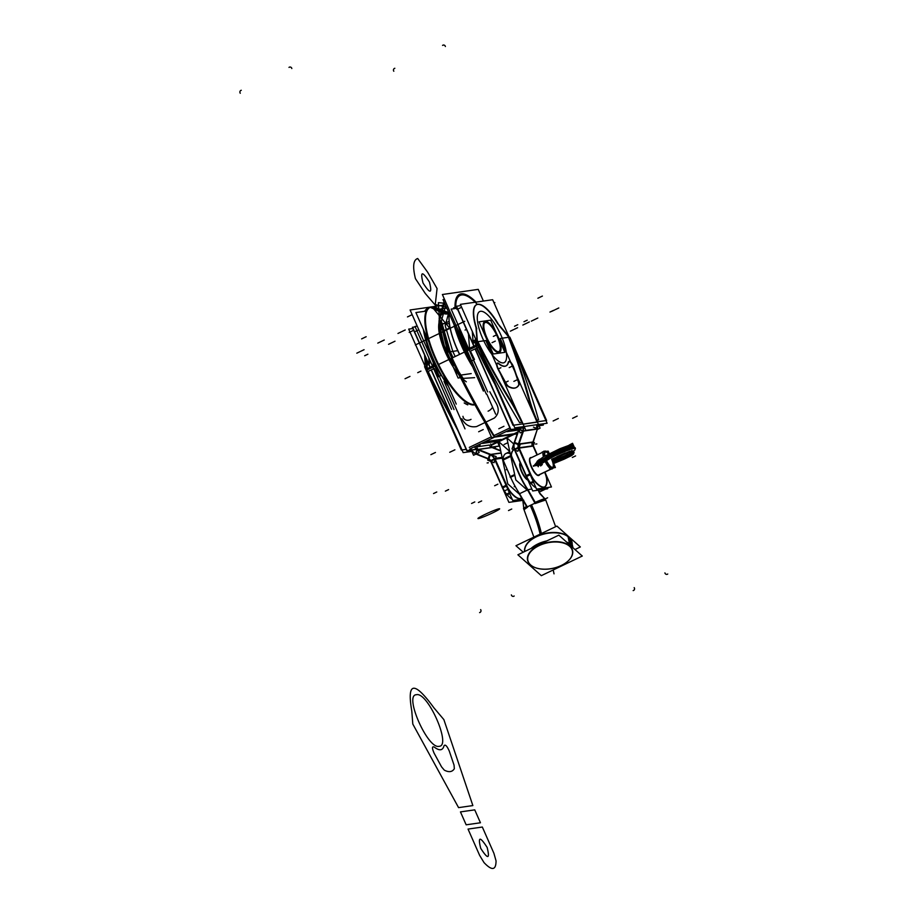 <?xml version="1.0" encoding="UTF-8"?>
<svg xmlns="http://www.w3.org/2000/svg" width="908" height="908" viewBox="0 0 908 908"><rect width="100%" height="100%" fill="white"/><g stroke="black" fill="none" stroke-linecap="round" stroke-linejoin="round"><path stroke-width="1.36" d="M456.735 307.369L453.603 307.812L454 308.709M444.511 299.345L443.013 299.561L483.385 391.098M460.742 294.873A51.586 16.367 -115.6 0 1 475.644 302.171M477.313 304.396A51.336 16.287 64.4 0 0 461.639 294.964A51.336 16.287 64.4 0 0 457.723 297.563M468.437 350.159A51.586 16.367 -115.6 0 1 459.766 328.651M455.782 308.448A51.586 16.367 -115.6 0 1 456.531 300.151A51.586 16.367 -115.6 0 1 462.864 294.567M483.397 301.059L478.244 289.368L442.378 294.51L486.291 394.095M466.848 295.089A52.562 16.673 64.4 0 1 475.894 302.137A52.562 16.673 64.4 0 0 461.151 293.851A52.562 16.673 64.4 0 0 455.09 308.55A52.562 16.673 64.4 0 1 461.151 293.851A52.562 16.673 64.4 0 0 455.09 308.55A52.562 16.673 64.4 0 1 461.151 293.851A52.562 16.673 64.4 0 0 455.09 308.55M457.95 324.531A52.562 16.673 64.4 0 0 467.938 350.397A52.562 16.673 64.4 0 1 457.95 324.531A52.562 16.673 64.4 0 0 467.938 350.397A52.562 16.673 64.4 0 1 457.95 324.531A52.562 16.673 64.4 0 0 467.938 350.397M468.29 350.227A51.336 16.287 -115.6 0 1 459.255 327.482A51.336 16.287 64.4 0 0 468.29 350.227A51.336 16.287 -115.6 0 1 459.255 327.482A51.336 16.287 -115.6 0 0 468.29 350.227M455.68 308.459A51.336 16.287 -115.6 0 1 461.639 294.964A51.336 16.287 -115.6 0 1 475.213 302.228A51.336 16.287 64.4 0 0 461.639 294.964A51.336 16.287 64.4 0 0 455.68 308.459A51.336 16.287 -115.6 0 1 461.639 294.964A51.336 16.287 -115.6 0 1 475.213 302.228A51.336 16.287 64.4 0 0 461.639 294.964A51.336 16.287 -115.6 0 0 455.68 308.459M462.592 293.92A52.301 16.594 64.4 0 0 455.43 308.493M458.926 326.744A52.301 16.594 64.4 0 0 468.233 350.261M457.848 329.581A53.765 17.059 64.4 0 0 471.116 359.659M472.682 366.821A53.504 16.98 -115.6 0 1 453.886 324.235M467.336 351.112A53.504 16.98 -115.6 0 1 461.468 337.799M459.266 332.805A53.504 16.98 64.4 0 0 469.629 356.311A53.504 16.98 -115.6 0 1 459.266 332.805A53.504 16.98 64.4 0 0 469.629 356.311A53.504 16.98 -115.6 0 1 459.266 332.805M471.683 364.573A53.504 16.98 -115.6 0 1 454.794 326.29A53.504 16.98 64.4 0 0 471.683 364.573A53.504 16.98 -115.6 0 1 454.794 326.29A53.504 16.98 -115.6 0 0 471.683 364.573M476.03 302.114A52.301 16.594 64.4 0 0 466.19 294.782A52.301 16.594 64.4 0 0 460.435 294.226M465.883 294.657A52.562 16.673 64.4 0 0 461.151 293.851A52.562 16.673 64.4 0 1 475.894 302.137A52.562 16.673 64.4 0 0 461.151 293.851A52.562 16.673 64.4 0 1 475.894 302.137M448.28 313.748L448.609 313.657A7.548 7.151 71 0 1 443.104 313.215A42.676 13.541 -115.6 0 1 448.064 313.782M444.262 313.169A42.392 13.45 64.4 0 0 449.869 359.057A42.392 13.45 64.4 0 1 444.262 313.169A42.392 13.45 64.4 0 1 448.007 313.782A42.392 13.45 64.4 0 0 444.262 313.169A42.392 13.45 64.4 0 1 448.007 313.782A42.392 13.45 64.4 0 0 444.262 313.169A7.548 7.128 -98.2 0 0 448.155 313.771A7.548 7.128 81.8 0 1 444.262 313.169A42.392 13.45 64.4 0 0 449.869 359.057A42.392 13.45 64.4 0 1 444.262 313.169A7.548 7.128 -98.2 0 0 448.177 313.771A7.548 7.128 81.8 0 1 444.262 313.169A7.548 7.128 -98.2 0 0 448.177 313.771L449.766 312.851L447.882 313.793A7.548 7.06 91.7 0 1 444.863 312.965A42.676 13.541 -115.6 0 0 449.596 359.193M430.017 307.176L443.74 313.521M429.768 307.562A53.504 16.98 64.4 0 0 436.453 360.737A53.504 16.98 64.4 0 0 474.396 404.548A53.504 16.98 -115.6 0 1 435.363 358.32A53.504 16.98 -115.6 0 1 431.402 307.074A53.504 16.98 -115.6 0 1 437.281 308.38L448.075 313.782A7.548 7.116 83.6 0 1 444.091 312.999M474.918 404.775A53.776 17.059 -115.6 0 1 434.784 357.775A53.776 17.059 -115.6 0 1 432.231 306.859L432.253 306.87M432.537 307.017L445.476 313.271M459.664 354.358A42.676 13.541 -115.6 0 1 449.301 314.531A42.676 13.541 -115.6 0 1 449.392 314.032M459.55 354.415A42.392 13.45 -115.6 0 1 449.358 314.225A42.392 13.45 -115.6 0 0 459.55 354.415A42.392 13.45 -115.6 0 1 449.358 314.225A42.392 13.45 -115.6 0 0 459.55 354.415A42.392 13.45 -115.6 0 1 449.244 314.849M471.252 363.586A53.776 17.059 -115.6 0 1 455.18 327.141M441.038 375.424A53.504 16.98 -115.6 0 1 423.627 330.081M424.683 311.296A53.504 16.98 -115.6 0 1 425.67 309.969M474.714 404.401A53.504 16.98 -115.6 0 1 436.771 360.612A53.504 16.98 -115.6 0 1 430.074 307.415A53.504 16.98 -115.6 0 1 432.855 306.859M467.575 404.775A53.504 16.98 -115.6 0 1 464.192 402.959A53.504 16.98 64.4 0 0 467.575 404.775A53.504 16.98 -115.6 0 1 464.192 402.959A53.504 16.98 -115.6 0 0 467.575 404.775M448.473 386.422A53.504 16.98 -115.6 0 1 424.184 331.363A53.504 16.98 64.4 0 0 448.473 386.422A53.504 16.98 -115.6 0 1 424.184 331.363A53.504 16.98 64.4 0 0 448.473 386.422A53.504 16.98 -115.6 0 1 424.184 331.363M467.768 404.866A53.765 17.059 -115.6 0 1 464.272 402.948M448.166 385.73A53.765 17.059 -115.6 0 1 424.433 331.908M424.831 311.274A53.765 17.059 -115.6 0 1 428.599 307.914A53.765 17.059 -115.6 0 0 428.349 307.994M435.658 365.867A52.562 16.673 -115.6 0 1 423.4 329.581A52.562 16.673 64.4 0 0 435.658 365.867A52.562 16.673 -115.6 0 1 423.4 329.581A52.562 16.673 64.4 0 0 435.658 365.867A52.562 16.673 -115.6 0 1 423.4 329.581M445.363 304.895L442.639 303.034L445.363 304.895L442.639 303.034L445.363 304.895L442.639 303.034L438.382 302.659L439.483 320.91C437.316 327.459 439.302 337.969 445.408 352.429C439.302 337.969 437.316 327.459 439.483 320.91C437.316 327.459 439.302 337.969 445.408 352.429C439.302 337.969 437.316 327.459 439.483 320.91C437.316 327.459 439.302 337.969 445.408 352.429C452.025 366.832 459.005 376.616 466.337 381.803C459.005 376.616 452.025 366.832 445.408 352.429C452.025 366.832 459.005 376.616 466.337 381.803C459.005 376.616 452.025 366.832 445.408 352.429C452.025 366.832 459.005 376.616 466.337 381.803C459.005 376.616 452.025 366.832 445.408 352.429C439.302 337.969 437.316 327.459 439.483 320.91L438.382 302.659L442.639 303.034L445.363 304.895L431.868 306.859M430.347 307.074L410.098 309.98L454.023 409.565M446.793 308.13L439.018 309.242M426.204 311.081L415.898 312.556L428.905 342.055M456.27 404.094L443.229 374.527M430.653 307.176A53.504 16.98 -115.6 0 1 440.55 310.014M444.023 313.215A53.504 16.98 64.4 0 0 431.402 307.074A53.504 16.98 -115.6 0 1 442.332 311.75A53.504 16.98 64.4 0 0 431.402 307.074L443.933 313.01L431.402 307.074A53.504 16.98 64.4 0 0 435.363 358.32A53.504 16.98 64.4 0 0 474.396 404.548A53.504 16.98 -115.6 0 1 435.363 358.32A53.504 16.98 -115.6 0 1 431.402 307.074L443.933 313.01M485.383 322.261A16.219 5.153 -115.6 0 1 497.539 336.198A16.219 5.153 -115.6 0 1 498.39 351.759M484.259 323.316A16.038 5.085 64.4 0 0 484.486 331.681A16.038 5.085 -115.6 0 1 485.508 322.476A16.038 5.085 -115.6 0 1 497.209 336.335A16.038 5.085 -115.6 0 1 498.401 351.702A16.038 5.085 -115.6 0 1 491.489 346.289A16.038 5.085 64.4 0 0 498.401 351.702A16.038 5.085 64.4 0 0 497.209 336.335A16.038 5.085 64.4 0 0 485.508 322.476A16.038 5.085 -115.6 0 1 497.209 336.335A16.038 5.085 -115.6 0 1 498.401 351.702A16.038 5.085 -115.6 0 1 491.489 346.289A16.038 5.085 64.4 0 0 497.868 351.702M499.06 351.657A16.219 5.153 -115.6 0 1 498.208 351.736A16.219 5.153 -115.6 0 1 487.573 339.183A16.219 5.153 -115.6 0 1 484.441 323.032A16.219 5.153 -115.6 0 1 486.052 322.158M499.048 339.172L504.859 352.349L493.237 354.006L479.038 321.829L490.661 320.161L496.392 333.145M498.776 352.554A16.991 5.391 64.4 0 0 500.126 343.882A16.991 5.391 64.4 0 1 498.776 352.554A16.991 5.391 64.4 0 0 500.126 343.882A16.991 5.391 64.4 0 1 498.776 352.554A16.991 5.391 64.4 0 1 486.382 337.878A16.991 5.391 64.4 0 1 485.122 321.614A16.991 5.391 64.4 0 0 486.382 337.878A16.991 5.391 64.4 0 0 498.776 352.554A16.991 5.391 64.4 0 1 486.382 337.878A16.991 5.391 64.4 0 1 485.122 321.614A16.991 5.391 64.4 0 0 486.382 337.878A16.991 5.391 64.4 0 0 498.776 352.554A16.991 5.391 64.4 0 1 486.382 337.878A16.991 5.391 64.4 0 1 485.122 321.614A16.991 5.391 64.4 0 1 491.773 326.449A16.991 5.391 64.4 0 0 485.122 321.614A16.991 5.391 64.4 0 1 491.773 326.449A16.991 5.391 64.4 0 0 485.122 321.614M485.099 321.546A16.991 5.391 -115.6 0 1 497.255 334.893A16.991 5.391 -115.6 0 1 499.604 352.259A16.991 5.391 -115.6 0 1 498.719 352.429M499.423 352.327A16.991 5.391 -115.6 0 1 487.267 338.99A16.991 5.391 -115.6 0 1 484.917 321.625A16.991 5.391 -115.6 0 1 485.803 321.443M516.425 433.264L516.731 433.956L491.648 437.554L516.731 433.956L516.425 433.264M483.771 419.689L491.648 437.554L483.771 419.689M513.508 434.024L495.734 436.578L513.508 434.024L495.734 436.578L513.508 434.024L517.855 431.947L513.508 434.024L495.734 436.578L513.508 434.024L495.734 436.578L513.508 434.024L495.734 436.578L513.508 434.024L517.855 431.947L513.508 434.024M493.509 435.783A288.483 91.538 -115.6 0 1 485.474 422.299A288.483 91.538 64.4 0 0 493.509 435.783A288.483 91.538 -115.6 0 1 485.474 422.299A288.483 91.538 64.4 0 0 493.509 435.783A288.483 91.538 -115.6 0 1 485.474 422.299L494.349 418.043L485.474 422.299A288.483 91.538 64.4 0 0 493.509 435.783A288.483 91.538 -115.6 0 1 485.474 422.299A288.483 91.538 64.4 0 0 493.509 435.783L509.91 427.929L493.509 435.783A288.483 91.538 -115.6 0 1 485.474 422.299L494.349 418.043L485.474 422.299A288.483 91.538 64.4 0 0 493.509 435.783L509.91 427.929M430.086 366.968L412.572 327.266L415.194 326.891L412.346 327.3L429.893 367.07M497.652 441.753L499.502 445.93L491.727 447.042M476.541 449.222L466.746 450.629L431.334 370.339M429.155 362.621L428.78 357.673L429.155 362.621M444.023 381.326L464.998 428.86M471.036 419.36A7.548 5.618 132.5 0 1 464.363 419.11A7.548 5.618 132.5 0 1 462.955 416.318M469.697 449.063L494.871 436.986A288.483 91.538 64.4 0 1 452.082 358.002L438.598 364.46M435.885 365.765L426.908 370.067A288.483 91.538 64.4 0 0 455.124 424.297M512.714 434.535L491.001 444.943M506.88 437.838L514.518 434.172A288.483 91.538 64.4 0 0 514.405 433.729L496.211 436.339M490.956 444.841L512.339 434.591L490.956 444.841M506.834 437.86L498.81 441.708M498.764 441.731L491.183 445.363M417.215 326.131L415.001 326.449L451.548 409.315M438.314 376.775A288.483 91.538 -115.6 0 1 434.285 368.478A288.483 91.538 64.4 0 0 438.314 376.775A288.483 91.538 -115.6 0 1 434.285 368.478A288.483 91.538 64.4 0 0 438.314 376.775M433.638 366.843A3.78 1.203 -115.6 0 1 433.445 365.969A3.78 1.203 64.4 0 0 433.638 366.843A3.78 1.203 -115.6 0 1 433.445 365.969A3.78 1.203 64.4 0 0 433.638 366.843M433.411 365.64L433.15 362.235M441.356 375.31L437.917 376.968M433.752 365.22A3.78 1.203 64.4 0 0 433.99 366.673M426.919 368.489A3.78 1.203 64.4 0 0 427.157 369.942M427.668 371.644L426.987 371.974L427.668 371.644M426.363 369.885A1.884 1.385 -4.4 0 1 426.93 368.796A1.884 1.385 175.6 0 0 426.419 369.465A1.884 1.385 -4.4 0 1 426.93 368.796A1.884 1.385 175.6 0 0 426.419 369.465M427.316 368.909A3.78 1.203 64.4 0 0 427.509 369.783A3.78 1.203 -115.6 0 1 427.316 368.909A3.78 1.203 64.4 0 0 427.509 369.783A3.78 1.203 -115.6 0 1 427.316 368.909M426.09 366.276L426.385 370.158A1.884 1.385 -4.4 0 0 426.408 370.305L427.747 369.669M428.145 371.417A288.483 91.538 64.4 0 0 452.865 419.178A288.483 91.538 -115.6 0 1 428.145 371.417A288.483 91.538 64.4 0 0 452.865 419.178A288.483 91.538 -115.6 0 1 428.145 371.417L433.672 368.773M466.19 449.369L461.332 450.062L424.558 366.673M428.156 363.143L424.433 364.937A249.882 79.291 64.4 0 0 424.989 366.06M426.385 370.158A1.884 1.385 -4.4 0 1 427.668 368.727M427.021 365.243L426.181 366.412L427.021 365.243L426.181 366.412L427.021 365.243L427.271 368.58L432.48 366.083L427.271 368.58L432.48 366.083L427.271 368.58L427.021 365.243L428.724 364.426L427.021 365.243L427.271 368.58L427.021 365.243L428.724 364.426L427.021 365.243L427.271 368.58M432.605 366.367L426.953 369.079L426.136 358.569M433.786 365.81L433.581 363.234M495.734 402.494C499.457 408.634 499.003 413.821 494.349 418.043C499.003 413.821 499.457 408.634 495.734 402.494A288.483 91.538 -115.6 0 1 489.752 391.689A288.483 91.538 64.4 0 0 495.734 402.494C499.457 408.634 499.003 413.821 494.349 418.043C499.003 413.821 499.457 408.634 495.734 402.494A288.483 91.538 -115.6 0 1 489.752 391.689A288.483 91.538 64.4 0 0 495.734 402.494M473.749 360.828A288.483 91.538 64.4 0 0 475.576 364.483A288.483 91.538 -115.6 0 1 473.749 360.828L473.749 360.828A288.483 91.538 64.4 0 0 475.576 364.483A288.483 91.538 -115.6 0 1 473.749 360.828L473.919 360.737M471.32 360.953L473.545 359.886M473.783 346.016L456.247 306.257L460.889 305.587L456.474 306.223L473.987 345.925M475.224 349.296L510.636 429.586L523.292 427.77M538.16 425.636L543.393 424.887L542.939 423.843M472.274 331.397L473.011 340.977L472.274 331.397M486.779 394.027L495.654 414.161M488.084 411.176A7.548 5.618 -47.5 0 0 492.579 407.193M513.497 434.421A288.483 91.538 -115.6 0 1 513.553 434.637L517.594 432.696M537.797 422.254A60.393 19.159 -115.6 0 1 529.148 398.135M513.406 434.206L517.81 432.094M522.577 423.923L512.975 425.296L476.201 341.919L485.803 340.545L498.606 369.59M498.764 369.931L517.549 412.527M519.603 422.651A286.587 90.936 64.4 0 1 478.72 347.174A1.884 0.602 64.4 0 1 478.278 345.755L478.096 343.349L478.278 345.755A1.884 0.602 64.4 0 0 478.72 347.174A286.587 90.936 64.4 0 0 519.603 422.651L521.68 422.345A60.393 19.159 64.4 0 0 510.523 401.37A249.882 79.291 -115.6 0 1 478.096 343.349L478.278 345.755A1.884 0.602 64.4 0 0 478.72 347.174A286.587 90.936 64.4 0 0 519.603 422.651L521.68 422.345A60.393 19.159 64.4 0 0 510.523 401.37A249.882 79.291 -115.6 0 1 478.096 343.349L478.278 345.755A1.884 0.602 64.4 0 0 478.72 347.174A286.587 90.936 64.4 0 0 519.603 422.651L521.68 422.345A60.393 19.159 64.4 0 0 510.523 401.37A249.882 79.291 -115.6 0 1 478.096 343.349A249.882 79.291 64.4 0 0 510.523 401.37A60.393 19.159 64.4 0 1 521.68 422.345A60.393 19.159 64.4 0 0 510.523 401.37A249.882 79.291 64.4 0 1 478.096 343.349L478.278 345.755A1.884 0.602 64.4 0 0 478.72 347.174A286.587 90.936 64.4 0 0 519.603 422.651L521.68 422.345M475.395 345.846A1.884 1.385 175.6 0 1 477.858 345.676L475.803 346.629M494.815 384.118A288.483 91.538 -115.6 0 1 476.564 348.207L470.435 351.146A288.483 91.538 64.4 0 0 474.464 359.443A288.483 91.538 -115.6 0 1 470.435 351.146L476.564 348.207A288.483 91.538 64.4 0 0 494.815 384.118A288.483 91.538 -115.6 0 1 476.564 348.207A288.483 91.538 64.4 0 0 494.815 384.118M477.052 347.968L478.55 347.253M493.77 437.247A288.483 91.538 -115.6 0 0 493.895 437.452L510.58 429.45M485.122 422.765A288.483 91.538 -115.6 0 1 451.117 358.467L464.453 352.066M467.166 350.76L476.291 346.391A3.78 1.203 -115.6 0 1 476.03 344.949M491.841 377.399A288.483 91.538 -115.6 0 1 476.291 346.391M487.698 391.984L451.151 309.117L457.133 308.255M468.449 333.917L469.561 348.309L468.449 333.917L469.561 348.309L468.449 333.917L469.561 348.309L475.69 345.369L475.429 342.032L473.17 343.122L476.882 342.1M469.595 348.638A3.78 1.203 64.4 0 0 469.799 349.512A3.78 1.203 -115.6 0 1 469.595 348.638A3.78 1.203 64.4 0 0 469.799 349.512A3.78 1.203 -115.6 0 1 469.595 348.638M538.58 419.927A286.587 90.936 64.4 0 0 511.976 342.407A286.587 90.936 64.4 0 1 538.58 419.927A286.587 90.936 64.4 0 0 511.976 342.407A286.587 90.936 64.4 0 1 538.58 419.927L536.889 420.166L538.58 419.927A286.587 90.936 64.4 0 0 511.976 342.407A1.884 0.602 64.4 0 0 511.193 341.033L510.103 339.762L511.193 341.033A1.884 0.602 64.4 0 1 511.976 342.407A1.884 0.602 64.4 0 0 511.193 341.033A1.884 0.602 64.4 0 1 511.976 342.407A1.884 0.602 64.4 0 0 511.193 341.033M500.24 338.468L509.842 337.095L546.616 420.483L537.014 421.857L500.24 338.468M508.139 335.438L508.401 335.313A249.882 79.291 -115.6 0 1 529.591 399.758M469.232 348.808L476.064 345.539L475.542 338.832M477.71 345.335A1.884 1.385 175.6 0 0 477.12 345.165A1.884 1.385 -4.4 0 1 477.71 345.335A1.884 1.385 175.6 0 0 476.042 345.244A1.884 1.385 -4.4 0 1 477.71 345.335A1.884 1.385 175.6 0 0 476.757 345.142M475.69 345.369L475.429 342.032L475.69 345.369L475.429 342.032L475.69 345.369L469.561 348.309L475.69 345.369M472.205 342.032L476.768 339.842A249.882 79.291 -115.6 0 0 511.579 402.335M510.614 400.791A60.393 19.159 -115.6 0 1 523.008 424.376M475.928 346.561A3.78 1.203 -115.6 0 1 475.735 345.698A3.78 1.203 64.4 0 0 475.928 346.561A3.78 1.203 -115.6 0 1 475.735 345.698A3.78 1.203 64.4 0 0 475.928 346.561M494.939 446.77L495.473 447.996L494.474 448.143M412.89 328.526L408.702 329.116L426.385 369.216M433.139 384.549L463.171 452.627L472.308 451.321M424.547 354.96L425.239 363.881M471.445 450.141A9.057 8.547 -98.2 0 0 476.008 453.875M471.241 449.188A9.057 8.547 -98.2 0 0 475.974 453.705L477.381 449.619M475.361 453.625L488.606 458.903M476.28 453.83L488.572 458.733L476.28 453.83L488.572 458.733L476.28 453.83L488.572 458.733L489.979 454.636M490.842 461.48A4.529 4.279 -98.2 0 0 487.959 458.654M490.547 460.311A4.529 4.279 -98.2 0 0 488.867 458.858A4.529 4.279 81.8 0 1 490.547 460.311A4.529 4.279 -98.2 0 0 488.867 458.858A4.529 4.279 81.8 0 1 490.547 460.311A4.529 4.279 81.8 0 0 488.867 458.858M490.354 460.333L508.9 502.374L523.757 500.251M506.573 494.122A11.327 3.598 -115.6 0 1 502.805 487.88A11.327 3.598 64.4 0 0 506.573 494.122A11.327 3.598 -115.6 0 1 502.805 487.88A11.327 3.598 64.4 0 0 506.573 494.122A11.327 3.598 -115.6 0 1 502.919 488.107M509.604 493.35L506.982 494.61A26.423 8.388 64.4 0 0 512.282 499.423A26.423 8.388 -115.6 0 1 506.982 494.61L509.604 493.35L506.982 494.61A26.423 8.388 64.4 0 0 512.282 499.423A26.423 8.388 -115.6 0 1 506.982 494.61L509.604 493.35L506.982 494.61A26.423 8.388 64.4 0 0 512.282 499.423M514.189 500.319A26.423 8.388 64.4 0 0 517.39 499.865A26.423 8.388 -115.6 0 1 514.189 500.319A26.423 8.388 64.4 0 0 517.39 499.865A26.423 8.388 64.4 0 1 514.189 500.319A26.423 8.388 -115.6 0 0 516.777 500.263M494.622 459.369L491.001 461.105L502.578 487.358L491.001 461.105L502.578 487.358L491.001 461.105L494.622 459.369L491.001 461.105L494.622 459.369L491.001 461.105L502.578 487.358L506.199 485.621M506.857 494.974L509.717 493.6M503.191 489.446A11.327 3.598 -115.6 0 1 502.124 487.176L506.619 485.02A11.327 3.598 -115.6 0 0 511.352 492.817M502.101 457.348L495.564 458.29M494.224 458.483L512.77 500.524L522.316 499.15M506.687 486.018A11.327 3.598 64.4 0 0 510.444 492.261A11.327 3.598 64.4 0 1 506.687 486.018A11.327 3.598 64.4 0 0 510.444 492.261A11.327 3.598 64.4 0 1 506.687 486.018M510.852 492.76A26.423 8.388 64.4 0 0 521.51 497.766A26.423 8.388 64.4 0 1 510.852 492.76A26.423 8.388 64.4 0 0 521.51 497.766A26.423 8.388 64.4 0 1 510.852 492.76A26.423 8.388 64.4 0 0 520.647 498.401M502.283 458.188L495.257 459.187L502.283 458.188M494.871 459.244L506.448 485.496M490.456 460.731L494.951 458.574L506.993 485.871L502.499 488.027L490.456 460.731M490.819 461.423L487.709 460.174L488.209 458.744M488.243 458.619L489.662 454.511M489.707 454.375L496.154 456.554L494.043 462.705L490.944 461.468M494.474 458.449A9.057 8.547 -98.2 0 0 490.331 454.636A9.057 8.547 -98.2 0 1 494.474 458.449A9.057 8.547 -98.2 0 0 490.331 454.636A9.057 8.547 -98.2 0 1 494.474 458.449A9.057 8.547 -98.2 0 0 490.672 454.783M477.109 449.346L475.61 453.716M475.531 453.921L488.776 459.198L490.468 454.295L477.222 449.006M490.025 454.499L477.721 449.596M471.831 451.389L473.545 455.271L479.163 452.581L476.303 446.078M477.426 449.483A4.529 4.279 81.8 0 1 475.111 447.338A4.529 4.279 -98.2 0 0 477.426 449.483A4.529 4.279 81.8 0 1 475.111 447.338A4.529 4.279 -98.2 0 0 477.426 449.483A4.529 4.279 -98.2 0 1 475.111 447.338M471.729 450.096A9.057 8.547 -98.2 0 0 475.974 453.705A9.057 8.547 -98.2 0 1 471.729 450.096A9.057 8.547 -98.2 0 0 475.974 453.705A9.057 8.547 -98.2 0 1 471.729 450.096M497.459 441.856L499.355 446.146L492.068 447.19M431.527 370.248L467.041 450.765L476.814 449.369M476.655 446.872L489.299 445.056A4.529 4.279 -98.2 0 0 491.716 447.428L478.141 449.381L491.716 447.428A4.529 4.279 81.8 0 1 489.299 445.056L476.655 446.872M474.589 446.804A4.529 4.279 -98.2 0 0 477.472 449.63M478.437 449.494L492.329 447.508M477.165 449.517L478.357 449.346L477.563 448.927M476.814 449.392L490.059 454.67M501.193 453.081L491.058 454.522M490.74 454.397L501.148 452.91M500.751 451.026L492.011 447.553M494.724 459.618A9.057 8.547 -98.2 0 0 489.412 454.42M489.764 454.533L490.956 454.363M491.262 454.499L492.17 454.976M495.791 459.119L494.61 459.289M506.255 494.27L509.354 492.783M521.567 497.856A26.423 8.388 -115.6 0 1 520.965 498.254A26.423 8.388 -115.6 0 1 510.75 492.113M500.66 450.606L491.512 446.963M492.17 447.61L490.592 444.035M429.166 358.558L429.563 363.643M424.422 364.278L427.918 362.598M508.355 335.336L492.647 299.731L460.345 304.362L514.813 427.872L547.127 423.241L508.843 336.459M528.899 399.679A61.154 19.409 64.4 0 0 536.991 421.982A61.154 19.409 64.4 0 1 528.899 399.679A61.154 19.409 64.4 0 0 536.991 421.982A61.154 19.409 64.4 0 1 528.899 399.679A61.154 19.409 64.4 0 0 536.991 421.982L523.133 424.149L537.071 422.152M476.45 304.748A35.855 11.373 64.4 0 0 475.985 327.493L476.927 339.717L475.985 327.493A35.855 11.373 -115.6 0 1 477.495 304.43A35.855 11.373 -115.6 0 1 497.913 324.077A35.855 11.373 64.4 0 0 476.666 304.657M476.779 328.889A35.855 11.373 64.4 0 1 476.757 304.6A35.855 11.373 64.4 0 1 499.23 325.677L508.06 336.176A249.121 79.053 -115.6 0 1 528.569 398.487A249.121 79.053 64.4 0 0 508.06 336.176A249.121 79.053 -115.6 0 1 528.569 398.487A249.121 79.053 64.4 0 0 508.06 336.176A249.121 79.053 -115.6 0 1 528.569 398.487M523.19 426.669A9.057 8.547 81.8 0 1 522.668 431.504M537.638 429.041L536.446 429.212M536.549 428.871L536.844 424.717M536.14 422.288L537.332 422.118M533.03 442.786L537.479 428.735A9.057 8.547 81.8 0 0 537.774 424.581A9.057 8.547 81.8 0 1 537.581 428.372M522.906 430.823L518.128 444.75M525.233 430.494L537.774 428.701M519.24 444.262L532.826 442.321A4.529 4.279 -98.2 0 0 532.985 445.783A4.529 4.279 81.8 0 1 532.826 442.321A4.529 4.279 -98.2 0 0 532.985 445.783A4.529 4.279 81.8 0 1 532.826 442.321L533.11 442.275M518.65 444.035L523.076 431.13M537.377 429.075L532.939 441.992L537.377 429.075L532.939 441.992L537.377 429.075L524.268 430.959L537.377 429.075L524.268 430.959L537.377 429.075L532.939 441.992L534.449 442.582L533.189 446.248M533.427 446.066L519.183 448.098M533.246 441.946L519.036 443.978M518.559 448.189A4.529 4.279 81.8 0 1 518.377 444.08M533.087 442.287L531.895 442.457L532.054 445.919L533.246 445.749M518.048 447.065L536.583 489.106L551.451 486.972L545.663 473.851M544.618 486.904A26.423 8.388 64.4 0 0 546.695 479.617A11.327 3.598 64.4 0 0 544.641 472.228A11.327 3.598 -115.6 0 1 546.695 479.617A26.423 8.388 -115.6 0 1 534.676 481.342A26.423 8.388 64.4 0 0 544.471 486.983M530.499 474.6A11.327 3.598 64.4 0 0 534.256 480.843A11.327 3.598 -115.6 0 1 530.499 474.6A11.327 3.598 64.4 0 0 534.256 480.843A11.327 3.598 -115.6 0 1 530.499 474.6A11.327 3.598 64.4 0 0 534.188 480.752M530.261 474.078L518.831 448.155M519.07 447.769L532.985 445.783L519.07 447.769M533.121 446.112L537.025 454.953M530.317 457.745A9.818 3.11 64.4 0 0 531.35 467.064A9.818 3.11 64.4 0 1 531.259 457.723A9.818 3.11 64.4 0 0 531.35 467.064A9.818 3.11 64.4 0 0 539.42 474.736A9.818 3.11 64.4 0 1 531.35 467.064A9.818 3.11 64.4 0 0 538.807 475.451M547.025 479.708A11.327 3.598 64.4 0 0 544.959 472.081L545.095 472.41M534.676 481.342A26.423 8.388 -115.6 0 0 546.695 479.617A26.423 8.388 -115.6 0 1 534.676 481.342A26.423 8.388 64.4 0 0 546.695 479.617A11.327 3.598 64.4 0 0 544.641 472.228A11.327 3.598 -115.6 0 1 546.695 479.617A11.327 3.598 64.4 0 0 544.811 472.625M514.166 448.915L532.712 490.956L547.581 488.833L547.036 487.607M541.213 488.436A26.423 8.388 -115.6 0 1 538.001 488.901A26.423 8.388 -115.6 0 0 541.213 488.436A26.423 8.388 -115.6 0 1 538.001 488.901A26.423 8.388 -115.6 0 0 541.213 488.436M530.794 483.192A26.423 8.388 -115.6 0 0 536.106 488.005A26.423 8.388 -115.6 0 1 530.794 483.192L533.427 481.932L530.794 483.192A26.423 8.388 -115.6 0 0 536.106 488.005A26.423 8.388 -115.6 0 1 530.794 483.192L530.488 483.34M530.385 482.704A11.327 3.598 -115.6 0 1 526.629 476.462A11.327 3.598 -115.6 0 0 530.385 482.704A11.327 3.598 -115.6 0 1 526.629 476.462A11.327 3.598 -115.6 0 0 530.385 482.704M530.011 474.203L526.39 475.94L514.961 450.016L526.39 475.94L530.011 474.203L526.39 475.94L514.961 450.016L526.39 475.94L530.011 474.203L526.39 475.94L514.961 450.016M533.053 445.102L537.332 454.806M536.673 428.417L533.45 427.135M537.23 421.675L540.101 428.167L537.207 429.552M537.513 422.311A61.154 19.409 -115.6 0 1 528.762 397.886M475.429 349.205L510.943 429.722L523.303 427.952M542.712 423.877L543.245 425.092L538.16 425.829M518.99 428.576A4.529 4.279 81.8 0 1 518.638 429.893M518.888 429.223L514.11 443.138M514.62 442.423L519.058 429.518L514.62 442.423L519.058 429.518L522.838 431.028L519.058 429.518L514.62 442.423L519.058 429.518L522.838 431.028M514.745 450.039L517.866 451.287L520.148 444.625L514.303 442.298L512.021 448.961L514.654 450.005A9.057 8.547 81.8 0 1 514.348 442.468M514.813 449.687L518.434 447.95L514.813 449.687A9.057 8.547 -98.2 0 1 514.507 442.764L518.298 444.273L514.507 442.764A9.057 8.547 -98.2 0 0 514.813 449.687A9.057 8.547 -98.2 0 1 514.507 442.764A9.057 8.547 -98.2 0 0 514.813 449.687L518.434 447.95M518.684 447.826A4.529 4.279 81.8 0 1 518.536 444.364A4.529 4.279 -98.2 0 0 518.684 447.826A4.529 4.279 81.8 0 1 518.536 444.364A4.529 4.279 81.8 0 0 518.684 447.826M530.805 474.453L526.311 476.609L514.269 449.312L518.763 447.156L530.805 474.453M535.164 481.399A11.327 3.598 64.4 0 1 530.431 473.601L525.936 475.758A11.327 3.598 64.4 0 0 527.015 478.028M533.541 482.182L530.681 483.555M533.178 481.365L530.068 482.852M534.562 480.695A26.423 8.388 64.4 0 0 544.777 486.836A26.423 8.388 64.4 0 0 546.968 478.925M514.155 443.002L518.423 444.704M518.74 444.829L523.519 430.914L518.854 429.053L514.076 442.968M522.94 423.718L525.8 430.222L520.182 432.912L518.831 429.87M518.74 429.654L518.309 428.667M523.19 430.789A9.057 8.547 -98.2 0 0 523.485 426.624A9.057 8.547 -98.2 0 1 523.19 430.789A9.057 8.547 -98.2 0 0 523.485 426.624A9.057 8.547 -98.2 0 1 523.19 430.789M519.274 428.531A4.529 4.279 81.8 0 1 519.16 429.189A4.529 4.279 -98.2 0 0 519.274 428.531A4.529 4.279 81.8 0 1 519.16 429.189A4.529 4.279 -98.2 0 0 519.274 428.531M510.671 400.485A61.154 19.409 -115.6 0 1 523.224 424.365M475.883 339.603L472.194 341.374M476.677 339.217A249.121 79.053 64.4 0 0 511.647 402.04M477.324 340.738L476.269 327.084M498.174 323.952L508.571 336.266M499.207 325.677L508.06 336.176L499.207 325.677M529.205 399.531A249.121 79.053 64.4 0 0 507.878 334.746M518.967 384.924A50.962 16.174 -115.6 0 1 516.334 387.534A50.962 16.174 -115.6 0 1 508.548 386.422M518.479 385.378A50.962 16.174 64.4 0 1 508.503 386.717A50.962 16.174 64.4 0 0 518.479 385.378A50.962 16.174 64.4 0 1 508.503 386.717A50.962 16.174 64.4 0 0 516.028 387.682M518.445 381.212A5.664 1.793 -115.6 0 1 518.774 385.23M518.547 385.276A5.664 1.793 64.4 0 0 518.252 381.678A5.664 1.793 64.4 0 1 518.547 385.276A5.664 1.793 64.4 0 0 518.252 381.678A5.664 1.793 64.4 0 1 518.547 385.276M513.644 367.104A234.026 74.263 -115.6 0 1 518.661 381.848M508.537 362.269A5.664 1.793 -115.6 0 1 508.991 361.429A5.664 1.793 -115.6 0 1 513.871 367.763M508.355 361.929A5.664 1.793 64.4 0 1 510.659 362.644A5.664 1.793 64.4 0 1 513.451 367.581A5.664 1.793 64.4 0 0 510.659 362.644A5.664 1.793 64.4 0 0 508.355 361.929A5.664 1.793 64.4 0 1 510.659 362.644A5.664 1.793 64.4 0 1 513.451 367.581A5.664 1.793 64.4 0 0 509.116 361.532M498.469 363.257A32.086 10.181 64.4 0 0 506.131 365.867A32.086 10.181 64.4 0 0 508.628 361.804M505.972 365.935A32.086 10.181 64.4 0 0 508.253 362.247A32.086 10.181 -115.6 0 1 498.64 363.79A32.086 10.181 64.4 0 0 505.824 366.015M498.787 369.919A5.664 1.793 -115.6 0 1 497.471 363.075A5.664 1.793 -115.6 0 1 498.946 363.643M497.164 363.234A5.664 1.793 64.4 0 0 498.072 369.284M506.255 383.63A234.026 74.263 -115.6 0 1 498.447 369.284M498.31 369.749A234.026 74.263 64.4 0 0 505.779 383.471A234.026 74.263 64.4 0 1 498.31 369.749A234.026 74.263 64.4 0 0 505.779 383.471A234.026 74.263 64.4 0 1 498.31 369.749M508.968 386.638A5.664 1.793 -115.6 0 1 505.915 383.006M508.253 386.558A5.664 1.793 64.4 0 1 505.949 383.778A5.664 1.793 64.4 0 0 508.253 386.558A5.664 1.793 64.4 0 1 505.949 383.778A5.664 1.793 64.4 0 0 508.219 386.547M480.582 311.296A28.307 8.978 -115.6 0 1 501.227 335.756A28.307 8.978 -115.6 0 1 503.327 362.871A28.307 8.978 -115.6 0 1 482.67 338.412A28.307 8.978 -115.6 0 1 480.582 311.296A28.307 8.978 -115.6 0 1 501.227 335.756A28.307 8.978 -115.6 0 1 503.327 362.871A28.307 8.978 -115.6 0 1 482.67 338.412A28.307 8.978 -115.6 0 1 480.582 311.296A28.307 8.978 64.4 0 0 482.67 338.412A28.307 8.978 64.4 0 0 503.327 362.871A28.307 8.978 64.4 0 0 501.227 335.756A28.307 8.978 64.4 0 0 480.582 311.296A28.307 8.978 -115.6 0 1 501.227 335.756A28.307 8.978 -115.6 0 1 503.327 362.871A28.307 8.978 -115.6 0 1 482.67 338.412A28.307 8.978 -115.6 0 1 480.582 311.296M539.727 474.589A9.818 3.11 -115.6 0 1 539.114 475.304A9.818 3.11 -115.6 0 1 531.418 466.349M531.918 467.472A9.818 3.11 -115.6 0 1 530.635 457.598A9.818 3.11 -115.6 0 1 531.566 457.575M538.172 475.327L551.372 469.005L538.183 475.327M550.021 468.312A9.693 3.076 64.4 0 0 552.019 468.971L552.961 468.244A9.432 2.996 -115.6 0 1 546.718 461.866M544.879 451.605L545.39 451.083A9.432 2.996 -115.6 0 0 544.902 451.174A9.432 2.996 -115.6 0 0 544.516 456.213M533.563 466.337L539.431 459.312M533.768 465.94L539.193 459.482L533.768 465.94L539.193 459.482L533.768 465.94L542.155 464.68L533.768 465.94M542.337 464.544L533.325 465.804M514.2 486.688L514.768 486.416M538.013 475.27L552.575 468.29A9.432 2.996 64.4 0 0 552.824 467.915A9.432 2.996 -115.6 0 1 552.597 468.301A9.432 2.996 -115.6 0 0 553.063 468.199A9.432 2.996 -115.6 0 0 551.996 459.073M545.004 451.14A9.432 2.996 -115.6 0 1 548.943 453.864M552.246 467.302A8.388 2.656 64.4 0 0 553.278 466.394A8.388 2.656 64.4 0 0 551.769 459.187M548.648 454.011A8.388 2.656 64.4 0 0 546.434 452.139A8.388 2.656 64.4 0 0 545.515 452.059M544.176 451.526L543.847 451.401A9.693 3.076 64.4 0 1 544.494 451.378M551.621 469.027A9.693 3.076 64.4 0 0 552.654 468.392M546.798 461.82A8.649 2.747 64.4 0 0 552.302 467.631A8.649 2.747 64.4 0 1 546.798 461.82A8.649 2.747 64.4 0 0 552.302 467.631A8.649 2.747 64.4 0 1 546.798 461.82A8.649 2.747 64.4 0 0 552.302 467.631A8.649 2.747 64.4 0 0 553.188 466.712M553.222 466.542A8.649 2.747 64.4 0 0 551.621 459.255A8.649 2.747 64.4 0 1 552.302 467.631A8.649 2.747 64.4 0 0 551.621 459.255A8.649 2.747 64.4 0 1 552.302 467.631A8.649 2.747 64.4 0 0 551.621 459.255M546.139 452.014A8.649 2.747 64.4 0 0 545.356 451.889A8.649 2.747 64.4 0 1 548.523 454.079A8.649 2.747 64.4 0 0 546.4 452.139M544.414 451.412L544.244 451.344A9.693 3.076 64.4 0 0 543.313 451.832M545.867 452.002A8.388 2.656 64.4 0 0 544.948 455.975M547.081 461.661A8.388 2.656 64.4 0 0 552.586 467.257M542.916 453.478A9.693 3.076 64.4 0 0 543.404 456.837M545.64 462.478A9.693 3.076 64.4 0 0 549.079 467.461M548.523 454.079A8.649 2.747 64.4 0 0 545.356 451.889A8.649 2.747 64.4 0 1 548.523 454.079A8.649 2.747 64.4 0 0 545.356 451.889A8.649 2.747 64.4 0 0 544.641 456.134A8.649 2.747 64.4 0 1 545.356 451.889A8.649 2.747 64.4 0 0 544.641 456.134A8.649 2.747 64.4 0 1 545.356 451.889A8.649 2.747 64.4 0 0 544.641 456.134M542.258 451.98L548.182 451.128L549.306 453.682M549.488 468.392L555.412 467.541L552.302 460.469M569.157 445.09L572.539 443.297L574.185 446.963M570.36 446.611L571.711 447.44L570.36 446.611M572.369 447.269L572.937 445.34L572.369 447.269L572.937 445.34L572.369 447.269L572.937 445.34L551.61 454.045L536.73 463.455L551.61 454.045L572.937 445.34L571.257 444.5L559.827 448.756L543.926 456.542L537.082 461.4L536.73 463.455L551.496 454.102L572.937 445.34L551.599 454.057L536.73 463.466L538.013 460.413M556.729 456.769L565.366 452.956M552.779 461.548L553.948 461.105M573.663 445.794L573.209 444.772M573.254 444.829L552.881 452.899L536.594 462.853M575.014 447.633L555.832 454.829L537.865 465.997M553.642 463.523L564.22 459.142L563.335 458.279M554.232 461.502L552.972 461.99M569.884 451.208L551.78 459.221M572.607 451.639L574.843 450.05L575.332 448.075L569.361 449.608L555.855 455.351L542.802 462.138L537.933 466.213L542.802 462.149L555.855 455.351L569.361 449.608L575.332 448.075L569.441 449.574L555.844 455.351L542.723 462.195L537.956 466.235L542.723 462.195L555.844 455.351L569.441 449.574L575.332 448.098L569.441 449.574L555.844 455.351L542.723 462.195L537.956 466.235M573.459 452.082L553.608 460.345M554.697 461.956L554.028 461.219C553.29 458.926 553.619 458.869 555.026 461.06C572.766 452.967 575.297 452.15 562.608 458.585M573.765 452.513L567.352 454.499L554.198 460.572L567.341 454.499L573.765 452.513C574.083 451.287 572.778 449.721 554.005 459.153L554.198 460.572L567.568 454.409L573.765 452.559L567.568 454.409L554.198 460.572L554.765 459.732M573.867 453.069L567.466 454.987L554.028 461.219M570.633 446.986L552.745 454.363L539.579 462.615M551.985 459.686L553.358 459.164M554.538 458.699L556.15 458.063M567.829 452.842L572.097 450.47M553.165 462.444L554.606 461.9M557.523 460.742L563.301 458.29M554.606 458.846L553.176 458.79L554.901 462.399L556.218 462.206L555.912 461.559M523.246 552.223L515.948 545.719L556.899 526.084L580.337 546.957L574.98 549.533M568.272 536.719A24.221 13.892 -12.1 0 1 572.21 544.255M571.609 546.06A23.971 13.745 167.9 0 0 568.794 537.264A23.971 13.745 -12.1 0 1 571.745 542.076M524.529 551.599A24.221 13.892 -12.1 0 1 529.387 541.418A24.221 13.892 -12.1 0 1 563.232 534.176A24.221 13.892 -12.1 0 1 569.77 538.047M563.039 534.108A23.971 13.745 167.9 0 0 529.546 541.27A23.971 13.745 167.9 0 0 524.756 551.496A23.971 13.745 -12.1 0 1 541.361 534.744A23.971 13.745 -12.1 0 1 568.794 537.264L570.292 544.267L568.794 537.264A23.971 13.745 -12.1 0 1 571.699 545.663A23.971 13.745 167.9 0 0 568.794 537.264A23.971 13.745 167.9 0 0 541.361 534.744A23.971 13.745 167.9 0 0 524.756 551.496A23.971 13.745 -12.1 0 1 541.361 534.744A23.971 13.745 -12.1 0 1 568.794 537.264L570.292 544.267M524.903 547.955A23.971 13.745 -12.1 0 1 544.687 533.518A23.971 13.745 -12.1 0 1 569.429 537.649L569.452 537.729M569.498 537.945L570.973 544.879M533.427 547.342A23.971 13.745 -12.1 0 1 543.858 542.337M568.204 543.495A23.971 13.745 -12.1 0 1 571.177 545.799M571.109 545.504L571.291 545.197A24.221 13.892 167.9 0 0 566.513 541.985M570.258 546.922A22.768 13.053 167.9 0 0 538.989 545.685A22.768 13.053 167.9 0 0 531.396 565.559M546.888 540.884A24.221 13.892 167.9 0 0 530.976 548.511M568.102 561.008A23.029 13.2 167.9 0 0 569.77 545.969A23.029 13.2 167.9 0 0 538.819 545.367A23.029 13.2 167.9 0 0 530.397 564.844A23.029 13.2 167.9 0 0 561.348 565.446A23.029 13.2 167.9 0 0 569.77 545.969A23.029 13.2 167.9 0 0 538.819 545.367A23.029 13.2 167.9 0 0 530.397 564.844A23.029 13.2 167.9 0 0 535.924 567.886M558.84 535.153L582.278 556.036L541.316 575.661L517.889 554.788L558.84 535.153M529.988 564.311A22.768 13.053 167.9 0 0 536.129 567.954A22.768 13.053 167.9 0 0 567.943 561.144A22.768 13.053 167.9 0 0 568.862 545.674M569.429 544.584L569.804 543.869A24.221 13.892 167.9 0 1 573.062 547.819M536.026 567.92A23.029 13.2 167.9 0 0 567.489 561.541M567.965 536.344L569.532 543.665M569.702 544.482A23.971 13.745 -12.1 0 1 572.165 547.025M540.112 534.131A59.894 19 64.4 0 0 530.249 505.427M535.209 502.374A11.895 0.772 -24.4 0 1 545.175 498.696L545.526 499.479A11.895 0.897 -24.2 0 0 538.342 501.795A11.895 0.897 -24.2 0 1 545.504 499.468L539.102 492.386L538.353 490.15M519.285 493.407L527.332 506.902A11.895 0.897 -24.2 0 1 530.874 505.12A11.895 0.897 -24.2 0 0 527.332 506.902A11.895 0.897 -24.2 0 1 530.874 505.12A59.871 19 -115.6 0 1 540.748 533.825A59.871 19 64.4 0 0 530.874 505.12A11.895 0.897 -24.2 0 1 535.221 503.123A11.895 0.897 -24.2 0 1 538.342 501.795A11.895 0.897 -24.2 0 1 544.142 500.614A11.895 0.897 -24.2 0 0 538.342 501.795A11.895 0.897 -24.2 0 1 544.142 500.614M527.094 507.436L519.081 493.532M535.743 503.282L527.775 489.367M535.221 503.123A11.895 0.897 -24.2 0 1 538.342 501.795A11.895 0.897 -24.2 0 0 535.221 503.123L527.639 489.832L535.221 503.123A11.895 0.897 -24.2 0 0 530.874 505.12A11.895 0.897 -24.2 0 1 535.221 503.123A11.895 0.897 -24.2 0 0 530.874 505.12A11.895 0.897 -24.2 0 0 527.332 506.902A11.895 0.897 -24.2 0 1 530.874 505.12A59.871 19 -115.6 0 1 540.748 533.825A59.871 19 64.4 0 0 530.874 505.12A11.895 0.897 -24.2 0 1 535.221 503.123L527.639 489.832L535.221 503.123A11.895 0.897 -24.2 0 1 538.342 501.795A11.895 0.897 -24.2 0 0 535.221 503.123L527.639 489.832A36.445 11.566 -115.6 0 1 518.559 473.068L511.204 456.191L518.559 473.068A36.445 11.566 64.4 0 0 527.639 489.832A36.445 11.566 -115.6 0 1 518.559 473.068L511.204 456.191M521.941 497.856L519.569 493.691L527.162 490.059L519.569 493.691L527.151 506.993L521.964 497.902M523.825 509.195A11.895 0.897 -24.2 0 1 525.21 508.094A11.895 0.897 -24.2 0 0 523.825 509.218L523.507 508.514A11.895 0.772 -24.4 0 1 526.561 506.528M541.395 533.518A59.894 19 64.4 0 0 531.52 504.814M525.21 508.094A11.895 0.897 -24.2 0 1 527.151 506.993L519.569 493.691L527.162 490.059L519.569 493.691L527.151 506.993A11.895 0.897 -24.2 0 0 525.21 508.094A11.895 0.897 -24.2 0 1 527.151 506.993A11.895 0.897 -24.2 0 0 525.21 508.094A11.895 0.897 -24.2 0 1 527.151 506.993L519.569 493.691A36.445 11.566 -115.6 0 1 510.489 476.938L503.134 460.061L510.489 476.938L514.757 474.895L510.489 476.938L503.134 460.061L510.489 476.938L503.134 460.061L510.795 456.384L503.134 460.061M524.029 509.672L527.525 507.209M539.851 493.657L538.694 490.104M534.971 503.236L528.138 490.933M535.141 503.554L545.719 499.911M531.838 488.969L528.002 489.752M513.735 443.944L506.812 437.781L515.835 479.969L528.399 491.16M538.467 490.138L538.682 491.137M511.022 455.464A36.116 11.463 -115.6 0 1 513.871 449.698A36.116 11.463 64.4 0 0 511.022 455.464A36.116 11.463 -115.6 0 1 513.871 449.698A36.116 11.463 64.4 0 0 511.022 455.464A36.116 11.463 -115.6 0 1 513.871 449.698M520.182 462.705A9.818 3.11 64.4 0 0 519.955 467.03A9.818 3.11 64.4 0 1 520.182 462.705A9.818 3.11 64.4 0 0 519.955 467.03A9.818 3.11 64.4 0 1 520.182 462.705A9.818 3.11 64.4 0 0 519.955 467.03A9.818 3.11 64.4 0 0 527.945 480.15A9.818 3.11 64.4 0 1 519.955 467.03A9.818 3.11 64.4 0 0 527.945 480.15A9.818 3.11 64.4 0 1 519.955 467.03A9.818 3.11 64.4 0 0 527.945 480.15M520.261 462.898A9.818 3.11 64.4 0 0 520.375 467.382M520.171 466.394A9.818 3.11 64.4 0 0 527.786 479.776M509.74 451.435L498.742 441.64L507.765 483.839L520.329 495.03M502.646 459.482L502.953 459.334A36.116 11.463 -115.6 0 1 510.217 453.671A36.116 11.463 -115.6 0 0 502.953 459.334L510.636 455.646L502.953 459.334A36.116 11.463 -115.6 0 1 510.217 453.671A36.116 11.463 -115.6 0 0 502.953 459.334A36.116 11.463 -115.6 0 1 505.949 453.489M513.905 449.71A36.116 11.463 64.4 0 0 511.295 455.748L502.601 459.913A36.116 11.463 64.4 0 1 502.623 459.766M511.669 456.361L511.397 455.18M514.836 475.27L510.33 477.426M519.013 473.261L511.363 455.702M514.666 474.509L510.024 476.734M518.718 472.569A36.445 11.566 64.4 0 0 528.15 489.979M519.569 493.691A36.445 11.566 -115.6 0 1 510.489 476.938L514.757 474.895L510.489 476.938A36.445 11.566 -115.6 0 0 519.569 493.691A36.445 11.566 -115.6 0 1 510.489 476.938A36.445 11.566 -115.6 0 0 519.569 493.691M514.541 326.256L517.776 324.712L514.541 326.256M450.3 351.736L441.311 321.046L445.714 305.701L441.311 321.046L450.3 351.736L441.311 321.046L445.714 305.701L441.311 321.046L450.3 351.736L453.013 357.548L450.3 351.736M452.774 351.385L455.169 356.515L452.774 351.385L455.169 356.515L452.774 351.385L445.204 325.654L448.756 312.59L445.204 325.654L452.774 351.385L445.204 325.654L448.756 312.59L445.204 325.654L452.774 351.385M451.798 358.138L448.904 351.929L439.12 318.447L444.012 301.831L439.12 318.447L448.904 351.929L439.12 318.447L444.012 301.831L439.12 318.447L448.904 351.929L451.798 358.138M449.312 351.873L452.15 357.968L449.312 351.873L452.15 357.968L449.312 351.873L439.744 319.196L444.5 302.943L439.744 319.196L449.312 351.873L439.744 319.196L444.5 302.943L439.744 319.196L449.312 351.873M527.219 320.184L523.984 321.727L527.219 320.184M493.328 336.425L496.551 334.882L493.328 336.425M431.084 306.927L444.568 313.317L431.084 306.927M474.396 404.548A53.504 16.98 -115.6 0 1 435.363 358.32A53.504 16.98 -115.6 0 1 431.402 307.074A53.504 16.98 64.4 0 1 442.332 311.75M405.047 378.75L408.271 377.206L405.047 378.75M493.884 336.153L497.119 334.609L493.884 336.153M417.714 372.677L420.937 371.134L417.714 372.677M484.486 331.681A16.038 5.085 -115.6 0 1 485.508 322.476A16.038 5.085 64.4 0 0 484.486 331.681A16.038 5.085 -115.6 0 1 485.508 322.476A16.038 5.085 64.4 0 1 497.209 336.335A16.038 5.085 64.4 0 1 498.401 351.702A16.038 5.085 64.4 0 0 497.209 336.335A16.038 5.085 64.4 0 0 485.508 322.476M406.75 377.932L409.973 376.389L406.75 377.932M498.401 351.702A16.038 5.085 -115.6 0 1 491.489 346.289M461.843 418.747C465.18 425.08 470.094 427.679 476.598 426.556L485.02 422.515M491.33 436.827L469.3 447.394M364.074 349.694L360.839 351.237M480.627 609.62A1.884 1.782 81.8 0 1 479.606 612.594A1.884 1.782 81.8 0 0 480.627 609.62M434.807 364.494L433.718 365.016L434.807 364.494M450.096 328.628L432.356 307.313L448.892 313.884L432.356 307.313L448.892 313.884L432.356 307.313L448.892 313.884L432.356 307.313L450.096 328.628M537.808 318.027L531.35 321.126M440.539 332.884L415.365 344.949L440.539 332.884M454.897 449.8L451.662 451.355M435.454 452.468L430.88 454.658L435.454 452.468M471.207 373.597L459.153 375.322L460.22 377.728L458.12 378.034L446.747 352.247L457.621 350.681L446.747 352.247L457.621 350.681L446.747 352.247L457.621 350.681L446.747 352.247L458.12 378.034L446.747 352.247L458.12 378.034L446.747 352.247L458.12 378.034L460.22 377.728L458.12 378.034L460.22 377.728L458.12 378.034L460.22 377.728L459.153 375.322L460.22 377.728L459.153 375.322L460.22 377.728L459.153 375.322L471.207 373.597M448.768 312.613L435.681 307.619L435.783 304.657L446.35 307.131L435.783 304.657L446.35 307.131L435.783 304.657L446.35 307.131L435.783 304.657L435.681 307.619L435.5 305.224L435.681 307.619L435.5 305.224L435.681 307.619L448.768 312.613M356.81 353.178L360.033 351.634M240.257 93.252A1.884 1.782 81.8 0 1 241.278 90.278A1.884 1.782 81.8 0 0 240.257 93.252M384.243 340.023L377.785 343.122M449.029 321.443L439.449 325.45L445.907 352.361L463.171 378.386L474.623 377.66L463.171 378.386L445.907 352.361L463.171 378.386L474.623 377.66L463.171 378.386L445.907 352.361L463.171 378.386L474.623 377.66L463.171 378.386L445.907 352.361L439.449 325.45L449.029 321.443L439.449 325.45L445.907 352.361L439.449 325.45L449.029 321.443L439.449 325.45L445.907 352.361L439.449 325.45L449.029 321.443M529.296 321.965L522.838 325.064M517.628 327.697L514.405 329.241M634.181 587.624A1.884 1.782 81.8 0 1 633.16 590.597A1.884 1.782 81.8 0 0 634.181 587.624M441.174 338.559L440.913 323.623L449.267 323.736L440.913 323.623L441.174 338.559L440.913 323.623L449.267 323.736L440.913 323.623L441.174 338.559L440.913 323.623L449.267 323.736L440.913 323.623L441.174 338.559L453.183 365.799L441.174 338.559M449.937 327.845L442.661 331.227L447.701 352.111L442.661 331.227L449.937 327.845L442.661 331.227L447.701 352.111L442.661 331.227L449.937 327.845L442.661 331.227L447.701 352.111L442.661 331.227L449.937 327.845M395.003 341.204L388.556 344.302M510.364 331.182L513.599 329.627M393.811 71.244A1.884 1.782 81.8 0 1 394.832 68.282A1.884 1.782 81.8 0 0 393.811 71.244M413.753 330.217L409.19 332.407L413.753 330.217M426.136 365.856L426.442 369.749L426.136 365.856M364.857 337.333L361.634 338.888M507.867 442.684L506.028 443.558M551.519 311.444L554.754 309.9M664.917 572.891A1.884 1.782 -98.2 0 0 667.743 574.015A1.884 1.782 -98.2 0 1 664.917 572.891M553.154 420.971L556.377 419.417M572.596 418.304L577.159 416.114L572.596 418.304M558.783 307.971L555.56 309.514M445.385 46.524A1.884 1.782 -98.2 0 0 442.559 45.4A1.884 1.782 -98.2 0 1 445.385 46.524M439.574 333.349L464.748 321.273L439.574 333.349M474.464 359.443A288.483 91.538 -115.6 0 1 470.435 351.146L476.564 348.207L470.435 351.146A288.483 91.538 64.4 0 0 474.464 359.443M485.474 422.299L494.349 418.043M397.965 333.452L401.188 331.897M511.363 594.888A1.884 1.782 -98.2 0 0 514.189 596.011A1.884 1.782 -98.2 0 1 511.363 594.888M405.229 329.967L401.994 331.511M291.82 68.52A1.884 1.782 -98.2 0 0 288.994 67.396A1.884 1.782 -98.2 0 1 291.82 68.52M408.759 316.29L411.982 314.747M494.054 302.92L494.849 302.546L494.054 302.92M466.451 329.4L465.044 330.081M477.143 345.437L477.006 343.757L477.143 345.437M477.12 345.165A1.884 1.385 175.6 0 0 476.042 345.244A1.884 1.385 -4.4 0 1 477.12 345.165M539.182 297.608L542.405 296.065M456.951 309.503L461.525 307.313L456.951 309.503M473.17 343.122L475.429 342.032M498.787 428.758L502.022 427.214M478.652 431.754L483.226 429.563L478.652 431.754M472.864 805.578L458.574 807.632L412.799 724.051L411.778 710.93C406.739 681.76 414.105 680.705 433.865 707.763L443.864 719.601L472.864 805.578L458.574 807.632L412.799 724.051L411.778 710.93C406.739 681.76 414.105 680.705 433.865 707.763L443.864 719.601L472.864 805.578L458.574 807.632L412.799 724.051L411.778 710.93C406.739 681.76 414.105 680.705 433.865 707.763L443.864 719.601L472.864 805.578L458.574 807.632L412.799 724.051L411.778 710.93C406.739 681.76 414.105 680.705 433.865 707.763L443.864 719.601L472.864 805.578L458.574 807.632L412.799 724.051L411.778 710.93C406.739 681.76 414.105 680.705 433.865 707.763L443.864 719.601L472.864 805.578L458.574 807.632L412.799 724.051L411.778 710.93C406.739 681.76 414.105 680.705 433.865 707.763L443.864 719.601L472.864 805.578L458.574 807.632L412.799 724.051L411.778 710.93C406.739 681.76 414.105 680.705 433.865 707.763L443.864 719.601L472.864 805.578L458.574 807.632L412.799 724.051L411.778 710.93C406.739 681.76 414.105 680.705 433.865 707.763L443.864 719.601L472.864 805.578M444.307 770.143C448.915 772.526 452.263 772.05 454.341 768.701L454.045 765.115L449.256 751.007C447.008 745.979 445.272 744.197 444.057 745.672C442.764 750.621 439.495 751.086 434.262 747.08C431.958 746.104 431.913 748.147 434.115 753.186L441.572 766.897L444.307 770.143C448.915 772.526 452.263 772.05 454.341 768.701L454.045 765.115L449.256 751.007C447.008 745.979 445.272 744.197 444.057 745.672C442.764 750.621 439.495 751.086 434.262 747.08C431.958 746.104 431.913 748.147 434.115 753.186L441.572 766.897L444.307 770.143C448.915 772.526 452.263 772.05 454.341 768.701L454.045 765.115L449.256 751.007C447.008 745.979 445.272 744.197 444.057 745.672C442.764 750.621 439.495 751.086 434.262 747.08C431.958 746.104 431.913 748.147 434.115 753.186L441.572 766.897L444.307 770.143C448.915 772.526 452.263 772.05 454.341 768.701L454.045 765.115L449.256 751.007C447.008 745.979 445.272 744.197 444.057 745.672C442.764 750.621 439.495 751.086 434.262 747.08C431.958 746.104 431.913 748.147 434.115 753.186L441.572 766.897L444.307 770.143C448.915 772.526 452.263 772.05 454.341 768.701L454.045 765.115L449.256 751.007C447.008 745.979 445.272 744.197 444.057 745.672C442.764 750.621 439.495 751.086 434.262 747.08C431.958 746.104 431.913 748.147 434.115 753.186L441.572 766.897L444.307 770.143C448.915 772.526 452.263 772.05 454.341 768.701L454.045 765.115L449.256 751.007C447.008 745.979 445.272 744.197 444.057 745.672C442.764 750.621 439.495 751.086 434.262 747.08C431.958 746.104 431.913 748.147 434.115 753.186L441.572 766.897L444.307 770.143C448.915 772.526 452.263 772.05 454.341 768.701L454.045 765.115L449.256 751.007C447.008 745.979 445.272 744.197 444.057 745.672C442.764 750.621 439.495 751.086 434.262 747.08C431.958 746.104 431.913 748.147 434.115 753.186L441.572 766.897L444.307 770.143C448.915 772.526 452.263 772.05 454.341 768.701L454.045 765.115L449.256 751.007C447.008 745.979 445.272 744.197 444.057 745.672C442.764 750.621 439.495 751.086 434.262 747.08C431.958 746.104 431.913 748.147 434.115 753.186L441.572 766.897L444.307 770.143M439.12 746.297C451.798 746.183 427.645 691.419 416.375 694.722C403.708 694.847 427.861 749.611 439.12 746.297C451.798 746.183 427.645 691.419 416.375 694.722C403.708 694.847 427.861 749.611 439.12 746.297C451.798 746.183 427.645 691.419 416.375 694.722C403.708 694.847 427.861 749.611 439.12 746.297C451.798 746.183 427.645 691.419 416.375 694.722C403.708 694.847 427.861 749.611 439.12 746.297C451.798 746.183 427.645 691.419 416.375 694.722C403.708 694.847 427.861 749.611 439.12 746.297C451.798 746.183 427.645 691.419 416.375 694.722C403.708 694.847 427.861 749.611 439.12 746.297C451.798 746.183 427.645 691.419 416.375 694.722C403.708 694.847 427.861 749.611 439.12 746.297C451.798 746.183 427.645 691.419 416.375 694.722C403.708 694.847 427.861 749.611 439.12 746.297M478.879 445.249L480.116 445.068L478.879 445.249M486.336 441.572L501.205 439.449M480.446 822.773L466.156 824.816L460.458 811.9L474.748 809.857L480.446 822.773L466.156 824.816L460.458 811.9L474.748 809.857L480.446 822.773L466.156 824.816L460.458 811.9L474.748 809.857L480.446 822.773L466.156 824.816L460.458 811.9L474.748 809.857L480.446 822.773L466.156 824.816L460.458 811.9L474.748 809.857L480.446 822.773L466.156 824.816L460.458 811.9L474.748 809.857L480.446 822.773L466.156 824.816L460.458 811.9L474.748 809.857L480.446 822.773L466.156 824.816L460.458 811.9L474.748 809.857L480.446 822.773M487.119 462.966L488.356 462.785L487.119 462.966M493.907 853.293L496.052 860.875C495.984 870.386 491.977 870.965 484.021 862.6L479.617 855.336L468.04 829.083L482.33 827.04L493.907 853.293L496.052 860.875C495.984 870.386 491.977 870.965 484.021 862.6L479.617 855.336L468.04 829.083L482.33 827.04L493.907 853.293L496.052 860.875C495.984 870.386 491.977 870.965 484.021 862.6L479.617 855.336L468.04 829.083L482.33 827.04L493.907 853.293L496.052 860.875C495.984 870.386 491.977 870.965 484.021 862.6L479.617 855.336L468.04 829.083L482.33 827.04L493.907 853.293L496.052 860.875C495.984 870.386 491.977 870.965 484.021 862.6L479.617 855.336L468.04 829.083L482.33 827.04L493.907 853.293L496.052 860.875C495.984 870.386 491.977 870.965 484.021 862.6L479.617 855.336L468.04 829.083L482.33 827.04L493.907 853.293L496.052 860.875C495.984 870.386 491.977 870.965 484.021 862.6L479.617 855.336L468.04 829.083L482.33 827.04L493.907 853.293L496.052 860.875C495.984 870.386 491.977 870.965 484.021 862.6L479.617 855.336L468.04 829.083L482.33 827.04L493.907 853.293M480.707 848.322C487.936 859.547 490.07 859.24 487.131 847.402C479.901 836.177 477.756 836.484 480.707 848.322C487.936 859.547 490.07 859.24 487.131 847.402C479.901 836.177 477.756 836.484 480.707 848.322C487.936 859.547 490.07 859.24 487.131 847.402C479.901 836.177 477.756 836.484 480.707 848.322C487.936 859.547 490.07 859.24 487.131 847.402C479.901 836.177 477.756 836.484 480.707 848.322C487.936 859.547 490.07 859.24 487.131 847.402C479.901 836.177 477.756 836.484 480.707 848.322C487.936 859.547 490.07 859.24 487.131 847.402C479.901 836.177 477.756 836.484 480.707 848.322C487.936 859.547 490.07 859.24 487.131 847.402C479.901 836.177 477.756 836.484 480.707 848.322C487.936 859.547 490.07 859.24 487.131 847.402C479.901 836.177 477.756 836.484 480.707 848.322M471.558 503.475L474.782 501.931M502.26 487.505L506.755 485.349M452.956 450.731L449.732 452.275M482.466 443.433L497.334 441.299M491.716 447.428A4.529 4.279 81.8 0 1 489.299 445.056A4.529 4.279 -98.2 0 0 491.716 447.428M478.425 502.487L481.649 500.944M503.895 491.194L508.389 489.037M507.322 442.945L504.088 444.489M362.928 338.264L366.151 336.72M367.899 354.199L364.664 355.754M476.927 339.717L475.985 327.493A35.855 11.373 -115.6 0 1 477.495 304.43A35.855 11.373 -115.6 0 1 497.913 324.077A35.855 11.373 64.4 0 0 477.495 304.43A35.855 11.373 64.4 0 0 475.985 327.493A35.855 11.373 -115.6 0 1 477.495 304.43A35.855 11.373 -115.6 0 1 497.913 324.077M518.139 381.36A234.026 74.263 64.4 0 0 513.565 367.91A234.026 74.263 64.4 0 1 518.139 381.36A234.026 74.263 64.4 0 0 513.565 367.91M498.458 363.643A5.664 1.793 64.4 0 0 496.676 364.301A5.664 1.793 64.4 0 0 498.14 369.431A5.664 1.793 64.4 0 1 496.676 364.301A5.664 1.793 64.4 0 1 498.458 363.643A5.664 1.793 64.4 0 0 496.676 364.301A5.664 1.793 64.4 0 0 498.14 369.431M537.774 424.581A9.057 8.547 81.8 0 1 537.479 428.735A9.057 8.547 81.8 0 0 537.774 424.581A9.057 8.547 81.8 0 1 537.479 428.735M518.298 444.273L514.507 442.764M508.253 362.247A32.086 10.181 -115.6 0 1 498.64 363.79A32.086 10.181 64.4 0 0 508.253 362.247M518.513 430.017L506.993 431.675M536.855 443.921L535.618 444.103L536.855 443.921M531.35 467.064A9.818 3.11 64.4 0 0 539.42 474.736A9.818 3.11 64.4 0 1 531.35 467.064A9.818 3.11 64.4 0 1 531.259 457.723A9.818 3.11 64.4 0 0 531.35 467.064M575.581 455.918L572.346 457.462M532.826 442.321A4.529 4.279 -98.2 0 0 532.985 445.783M555.094 420.041L558.318 418.497M518.332 428.746L510.875 429.813M568.703 456.894L565.48 458.449M500.728 427.827L503.951 426.283M541.111 296.678L537.888 298.233M410.7 315.36L407.465 316.915M492.057 342.656L495.291 341.113M513.883 381.371L517.106 379.816M415.671 331.306L418.894 329.752M509.195 367.615L512.418 366.06M498.333 368.943L500.898 367.717M549.953 312.068L553.188 310.513M505.552 382.359L508.185 381.099M551.951 468.676A9.432 2.996 -115.6 0 1 550.543 468.233A9.432 2.996 64.4 0 0 551.951 468.676A9.432 2.996 -115.6 0 1 550.543 468.233M548.636 466.462A9.432 2.996 -115.6 0 1 545.924 462.32A9.432 2.996 64.4 0 0 548.636 466.462A9.432 2.996 -115.6 0 1 545.924 462.32M543.699 456.667A9.432 2.996 -115.6 0 1 543.29 454.329A9.432 2.996 64.4 0 0 543.699 456.667A9.432 2.996 -115.6 0 1 543.29 454.329M551.304 468.982L538.115 475.315M494.644 485.746L497.868 484.191L494.644 485.746M536.31 464.26L537.547 464.09L536.31 464.26M572.937 445.34L551.599 454.057L536.73 463.466M573.765 452.559L567.568 454.409L554.198 460.572M572.437 547.263A23.971 13.745 167.9 0 0 570.417 544.823A23.971 13.745 -12.1 0 1 572.437 547.263A23.971 13.745 167.9 0 0 570.417 544.823A23.971 13.745 167.9 0 0 567.466 542.836A23.971 13.745 -12.1 0 1 570.417 544.823A23.971 13.745 167.9 0 0 567.466 542.836M545.379 541.611A23.971 13.745 167.9 0 0 532.236 547.91A23.971 13.745 -12.1 0 1 545.379 541.611A23.971 13.745 167.9 0 0 532.236 547.91M569.77 545.969A23.029 13.2 167.9 0 0 538.819 545.367A23.029 13.2 167.9 0 0 530.397 564.844A23.029 13.2 167.9 0 0 561.348 565.446A23.029 13.2 167.9 0 0 569.77 545.969A23.029 13.2 167.9 0 0 538.819 545.367A23.029 13.2 167.9 0 0 530.397 564.844A23.029 13.2 167.9 0 0 561.348 565.446A23.029 13.2 167.9 0 0 569.77 545.969A23.029 13.2 167.9 0 0 538.819 545.367A23.029 13.2 167.9 0 0 530.397 564.844A23.029 13.2 167.9 0 0 561.348 565.446A23.029 13.2 167.9 0 0 569.77 545.969M524.756 551.496A23.971 13.745 -12.1 0 1 541.361 534.744A23.971 13.745 -12.1 0 1 568.794 537.264A23.971 13.745 -12.1 0 1 571.699 545.663M554.028 573.856L553.381 570.837L554.028 573.856M511.737 509.013L508.514 510.557L511.737 509.013M491.954 513.202A11.895 0.897 155.8 0 0 498.969 508.786A11.895 0.897 155.8 0 0 484.373 514.734M485.644 514.121A11.895 0.897 155.8 0 0 478.63 518.536A11.895 0.897 155.8 0 0 493.226 512.589M530.874 505.12A59.871 19 -115.6 0 1 540.748 533.825M527.639 489.832A36.445 11.566 -115.6 0 1 518.559 473.068A36.445 11.566 64.4 0 0 527.639 489.832M417.691 258.508L427.679 272.264L437.066 288.54L435.216 305.043L425.307 293.522L415.433 278.654C412.504 266.634 413.254 259.915 417.691 258.508L427.679 272.264L437.066 288.54L435.216 305.043L425.307 293.522L415.433 278.654C412.504 266.634 413.254 259.915 417.691 258.508L427.679 272.264L437.066 288.54L435.216 305.043L425.307 293.522L415.433 278.654C412.504 266.634 413.254 259.915 417.691 258.508L427.679 272.264L437.066 288.54L435.216 305.043L425.307 293.522L415.433 278.654C412.504 266.634 413.254 259.915 417.691 258.508M429.439 282.048C422.209 270.822 420.075 271.129 423.014 282.967C430.244 294.192 432.39 293.886 429.439 282.048C422.209 270.822 420.075 271.129 423.014 282.967C430.244 294.192 432.39 293.886 429.439 282.048C422.209 270.822 420.075 271.129 423.014 282.967C430.244 294.192 432.39 293.886 429.439 282.048C422.209 270.822 420.075 271.129 423.014 282.967C430.244 294.192 432.39 293.886 429.439 282.048M445.363 491.137L448.586 489.594M547.615 497.777L545.265 498.901M433.547 493.543L436.771 491.988M548.829 487.528L547.32 488.254M545.481 489.128L540.135 491.693M439.892 309.685L437.066 308.266M426.987 371.974L458.018 430.846L426.227 370.396M426.272 368.648L426.124 366.787M541.543 488.391L540.283 488.992M506.21 469.731L506.834 469.425M530.022 458.313L542.428 452.366M552.132 468.641L553.063 468.199M553.086 467.03L552.7 468.369M544.539 451.355L543.937 451.106M540.646 465.952L541.997 464.794M570.44 455.101L555.004 462.036M573.867 453.001L572.04 455.317L564.583 458.971L573.55 454.091M555.39 461.843L572.312 454.556L570.996 453.728M573.879 453.035C574.98 450.561 570.905 450.55 553.619 459.357M575.445 448.609L574.764 447.44C572.346 447.372 576.807 445.056 559.51 452.173C547.978 457.03 535.868 464.737 538.16 464.363L538.296 466.712M552.416 460.753L553.596 460.299M537.876 465.055L541.758 461.309L552.983 455.203L565.071 449.812L573.561 447.099L575.332 448.075M530 540.862L528.933 541.826M562.461 533.915L563.823 534.369M571.677 541.792L572.891 547.467M572.301 544.709L571.699 541.894M555.651 526.685L545.606 499.672L555.651 526.685M533.87 537.127L523.916 509.422L533.87 537.127M523.768 508.185L522.758 499.922L523.768 508.185M544.687 498.696L539.954 493.782M509.785 451.651L505.642 453.637"/></g></svg>
